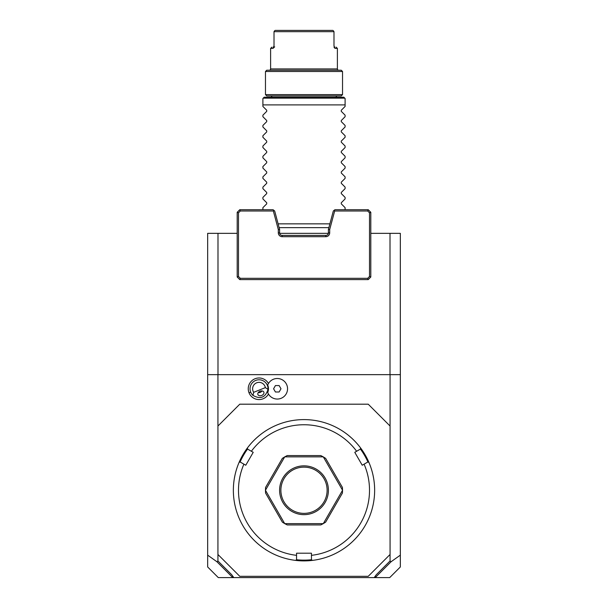 <?xml version="1.0" encoding="UTF-8"?>
<svg xmlns="http://www.w3.org/2000/svg" width="608" height="608" viewBox="0 0 608 608"><rect width="100%" height="100%" fill="white"/><g stroke="black" fill="none" stroke-linecap="round" stroke-linejoin="round"><path stroke-width="0.91" d="M207.662 555.142L216.919 561.739L217.938 560.979L231.754 574.788L233.791 577.6L218.295 577.6L207.662 566.968L207.662 233.35L237.204 233.35M279.65 233.35L328.35 233.35M370.796 233.35L400.338 233.35L400.338 374.65L207.662 374.65M374.938 576.597L375.296 577.6L389.705 577.6L400.338 566.968L400.338 374.65M233.791 577.6L374.209 577.6L376.246 574.788L390.062 560.979L390.062 374.65M390.062 560.979L391.081 561.739L400.338 555.142M390.062 426.026L368.228 404.191L239.772 404.191L217.938 426.026L217.938 374.65M253.68 392.312L265.362 387.63A6.422 6.422 0 0 0 256.652 382.82A6.422 6.422 0 0 0 253.68 392.312L252.936 395.375A8.991 8.991 0 0 1 250.694 392.122L249.022 392.791A10.8 10.8 0 0 1 254.387 379.035A10.8 10.8 0 0 1 268.462 383.504M249.022 392.791A10.8 10.8 0 0 0 268.462 394.052M217.938 560.979L217.938 554.481L239.772 576.316L368.228 576.316L390.062 554.481M217.938 426.026L217.938 554.481M312.314 560.409A70.65 70.65 0 0 0 368.912 462.376L367.817 462.012L364.093 464.162A65.512 65.512 0 0 1 311.448 555.34L311.448 559.649L312.314 560.409A70.65 70.65 0 0 1 295.686 560.409A70.65 70.65 0 0 0 304 560.903M372.149 471.641L372.362 472.424M372.37 472.446L372.879 474.536M373.236 476.201L373.358 476.816M373.707 478.754L373.092 475.517M364.093 464.162L362.231 465.234L354.783 452.329L360.369 449.107L360.605 447.974A70.65 70.65 0 0 1 368.912 462.376M353.605 439.949L352.518 438.9M351.31 437.783L348.81 435.64M360.605 447.974A70.65 70.65 0 0 0 304 419.604L304 419.604A70.65 70.65 0 0 0 247.395 447.974L247.631 449.107L253.217 452.329L245.769 465.234L240.183 462.012L239.088 462.376A70.65 70.65 0 0 1 247.395 447.974M321.959 558.577L322.362 558.471M322.757 558.364L323.152 558.258M323.54 558.144L323.92 558.038M325.972 557.399L328.89 556.373M311.448 555.34L311.448 553.196L296.552 553.196L296.552 555.34A65.512 65.512 0 0 1 243.907 464.162M296.461 559.725A69.874 69.874 0 0 0 311.539 559.725M286.041 558.577L285.251 558.364M284.088 558.038L284.468 558.144M284.848 558.258L285.243 558.364M254.395 439.949L255.953 438.459M257.214 437.319L257.686 436.909M259.19 435.64L256.69 437.783M235.851 471.641L235.638 472.424M235.63 472.446L235.266 473.913M234.908 475.517L234.293 478.754M239.088 462.376A70.65 70.65 0 0 0 295.686 560.409L296.552 559.649L296.552 555.34M240.069 462.05A69.874 69.874 0 0 1 247.608 448.993M356.638 451.258A65.512 65.512 0 0 0 251.362 451.258M284.688 523.602A38.532 38.532 0 0 0 284.772 523.648A38.532 38.532 0 0 1 284.688 523.602L282.363 522.143L265.567 493.05L265.468 490.306A38.532 38.532 0 0 1 265.468 490.208A38.532 38.532 0 0 0 265.468 490.306L284.688 523.602M284.772 456.859A38.532 38.532 0 0 0 284.688 456.904A38.532 38.532 0 0 1 284.772 456.859L287.204 455.574L320.796 455.574L323.228 456.859L284.772 456.859M323.312 456.904A38.532 38.532 0 0 0 323.228 456.859A38.532 38.532 0 0 1 323.312 456.904L325.637 458.364L342.433 487.456L342.532 490.208L323.312 456.904M342.532 490.306A38.532 38.532 0 0 0 342.532 490.208A38.532 38.532 0 0 1 342.532 490.306L342.433 493.05L325.637 522.143L323.312 523.602L342.532 490.306M323.228 523.648A38.532 38.532 0 0 0 323.312 523.602A38.532 38.532 0 0 1 323.228 523.648L320.796 524.932L287.204 524.932L284.772 523.648L323.228 523.648M360.392 448.993A69.874 69.874 0 0 1 367.931 462.05M265.468 490.208L265.567 487.456L282.363 458.364L284.688 456.904L265.468 490.208M304 514.657A24.404 24.404 0 0 1 279.596 490.253A24.404 24.404 0 0 1 304 465.85A24.404 24.404 0 0 1 328.404 490.253A24.404 24.404 0 0 1 304 514.657M304 467.134A23.119 23.119 0 0 1 327.119 490.253A23.119 23.119 0 0 1 304 513.372A23.119 23.119 0 0 1 280.881 490.253A23.119 23.119 0 0 1 304 467.134M375.486 577.334L391.081 561.739M375.296 577.6L374.209 577.6M216.919 561.739L232.514 577.334L233.062 576.597M267.702 392.487A9.416 9.416 0 0 0 267.702 385.069A10.275 10.275 0 0 1 283.472 380.578A10.275 10.275 0 0 1 283.472 396.978A10.275 10.275 0 0 1 267.702 392.487M268.128 393.444A10.275 10.275 0 0 0 283.746 396.766A10.275 10.275 0 0 0 283.746 380.79A10.275 10.275 0 0 0 268.128 384.112M273.577 388.778L275.432 391.985L279.133 391.985L280.987 388.778L279.133 385.563L275.432 385.563L273.577 388.778M252.936 395.375C260.46 399.593 265.483 397.579 268.014 389.333A8.991 8.991 0 0 0 267.391 385.434A8.991 8.991 0 0 1 268.014 389.333L265.362 387.63M250.694 392.122A8.991 8.991 0 0 1 255.694 380.433A8.991 8.991 0 0 1 267.391 385.434L267.786 385.274M261.714 395.451A3.215 2.272 158.2 0 0 263.849 392.145A3.215 2.272 158.2 0 0 260.026 391.233A3.215 2.272 158.2 0 0 257.891 394.539A3.215 2.272 158.2 0 0 261.714 395.451M260.475 392.358A3.853 3.853 0 0 1 258.263 392.555L260.475 392.358L262.208 390.974A3.853 3.853 0 0 1 262.185 391.005M390.009 374.65L390.009 233.35M217.991 233.35L217.991 374.65M370.796 212.283L368.228 209.714L334.955 209.714L333.336 210.961L328.404 229.368L328.404 232.841A2.569 2.569 0 0 1 325.835 235.41L282.165 235.41A2.569 2.569 0 0 1 279.596 232.841L279.596 229.368L274.664 210.961L273.045 209.714L239.772 209.714L240.304 210.999L238.488 212.815L238.488 276.496L237.204 277.028L239.772 279.596L368.228 279.596L370.796 277.028L369.512 276.496L369.512 212.815L370.796 212.283L370.796 277.028M240.304 210.999L273.342 210.999L273.851 210.338M238.488 276.496L240.304 278.312L367.696 278.312L369.512 276.496M369.512 212.815L367.696 210.999L334.658 210.999L329.688 229.543L329.688 232.841A3.853 3.853 0 0 1 325.835 236.694L282.165 236.694A3.853 3.853 0 0 1 278.312 232.841L278.312 229.543L273.342 210.999M279.596 229.368L278.312 229.543M328.404 229.368L329.688 229.543M368.228 209.714L367.696 210.999M334.149 210.338L334.658 210.999M239.772 209.714L237.204 212.283L238.488 212.815M237.204 277.028L237.204 212.283M239.772 279.596L240.304 278.312M368.228 279.596L367.696 278.312M278.114 223.85L329.886 223.85M345.101 209.714L345.101 207.662L341.278 203.84L341.278 202.753L345.101 198.922L345.101 197.387L341.278 193.564L341.278 192.47L345.101 188.647L345.101 187.112L341.278 183.289L341.278 182.195L345.101 178.372L345.101 176.837L341.278 173.014L341.278 171.92L345.101 168.097L345.101 166.562L341.278 162.739L341.278 161.644L345.101 157.822L345.101 156.286L341.278 152.456L341.278 151.369L345.101 147.546L345.101 146.011L341.278 142.181L341.278 141.094L345.101 137.271L345.101 135.736L341.278 131.906L341.278 130.819L345.101 126.988L345.101 125.453L341.278 121.63L341.278 120.544L345.101 116.713L345.101 115.178L341.278 111.355L341.278 110.268L345.101 106.438L345.101 98.481L345.101 104.903L262.899 104.903L262.899 98.481L262.899 106.438L266.722 110.268L266.722 111.355L262.899 115.178L262.899 116.713L266.722 120.544L266.722 121.63L262.899 125.453L262.899 126.988L266.722 130.819L266.722 131.906L262.899 135.736L262.899 137.271L266.722 141.094L266.722 142.181L262.899 146.011L262.899 147.546L266.722 151.369L266.722 152.456L262.899 156.286L262.899 157.822L266.722 161.644L266.722 162.739L262.899 166.562L262.899 168.097L266.722 171.92L266.722 173.014L262.899 176.837L262.899 178.372L266.722 182.195L266.722 183.289L262.899 187.112L262.899 188.647L266.722 192.47L266.722 193.564L262.899 197.387L262.899 198.922L266.722 202.753L266.722 203.84L262.899 207.662L262.899 209.714M345.101 98.481L343.816 97.196L344.774 98.146L263.226 98.146L264.184 97.196L262.899 98.481M343.816 97.196L264.184 97.196M336.11 97.196A1.284 1.284 0 0 1 337.394 95.912M271.89 97.196A1.284 1.284 0 0 0 270.606 95.912M341.248 95.912L266.752 95.912L265.468 94.628L342.532 94.628L341.248 95.912M265.468 94.628L265.468 71.501L342.532 71.501L342.532 94.628M265.468 71.501L266.752 70.216L341.248 70.216L342.532 71.501M269.321 70.216A1.284 1.284 0 0 0 270.606 68.932L337.394 68.932A1.284 1.284 0 0 0 338.679 70.216M336.771 48.382L335.16 48.382L333.99 45.813L333.99 31.684L274.01 31.684L274.01 45.813L272.84 48.382L270.606 48.382L270.606 68.932M274.694 46.831L273.281 48.169L273.722 47.439M334.278 47.439L335.16 48.382L334.468 47.918M336.026 47.097L337.394 48.382L337.394 68.932M271.974 47.097L270.606 48.382L271.259 48.382M274.041 47.097C271.176 47.097 271.176 47.097 274.041 47.097M333.99 31.684L333.412 30.765L333.99 31.684L333.99 45.813M274.01 45.813L274.01 31.684L274.588 30.765L274.01 31.684M333.959 47.097C336.824 47.097 336.824 47.097 333.959 47.097M275.166 30.4L332.834 30.4M278.312 232.841L279.596 232.841M282.165 236.694L282.165 235.41M325.835 236.694L325.835 235.41M329.688 232.841L328.404 232.841M279.133 227.65L328.867 227.65"/></g></svg>

